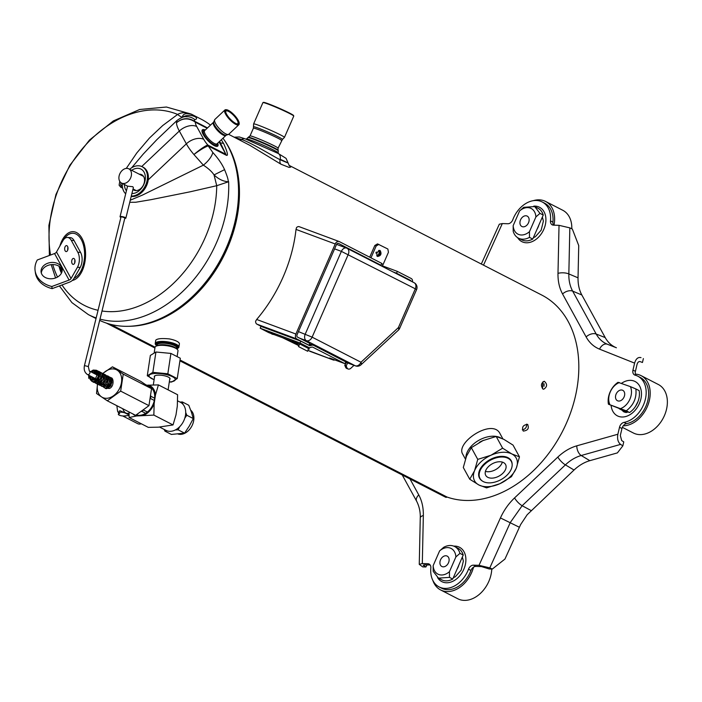 <?xml version="1.0" encoding="UTF-8"?>
<svg xmlns="http://www.w3.org/2000/svg" width="702" height="702" viewBox="0 0 702 702"><rect width="100%" height="100%" fill="white"/><g stroke="black" fill="none" stroke-linecap="round" stroke-linejoin="round"><path stroke-width="1.05" d="M379.01 250.386A2.992 2.062 -69.6 0 1 379.756 254.115A2.992 2.062 -69.6 0 1 376.93 255.993L377.509 256.493C380.975 255.835 381.853 253.834 380.124 250.509L378.957 250.395M237.574 207.213A110.425 79.826 117.2 0 1 236.671 213.715A110.425 79.826 117.2 0 1 191.005 297.946M253.615 123.912L262.917 102.615A16.83 1 23.6 0 1 262.969 102.571A16.83 1 23.6 0 1 267.988 104.045A16.83 1 23.6 0 1 289.786 113.601A16.83 1 23.6 0 1 293.752 116.023A16.83 1 23.6 0 1 293.761 116.093L284.45 137.39A16.83 1 -156.4 0 0 275.474 132.459A16.83 1 -156.4 0 0 258.687 125.342A16.83 1 -156.4 0 0 253.615 123.912L253.413 128.185L250.026 135.934L247.955 137.557A16.585 0.983 23.6 0 1 263.496 143.331A16.585 0.983 23.6 0 1 278.29 150.807L278.045 153.387M262.969 102.571L263.487 102.369A16.427 0.974 23.6 0 1 268.401 103.808A16.427 0.974 23.6 0 1 289.672 113.136A16.427 0.974 23.6 0 1 293.55 115.497L293.752 116.023M339.285 241.576L381.809 263.408L381.01 265.233L338.434 243.383A1.922 1.325 110.4 0 0 338.338 243.34A1.922 1.325 110.4 0 0 336.495 244.533L297.086 334.722A1.922 1.325 110.4 0 0 297.499 337.092L309.81 343.41L309.012 345.235L296.744 338.934A3.993 2.747 110.4 0 1 295.893 334.029L335.231 243.971A3.993 2.747 110.4 0 1 339.075 241.488A3.993 2.747 110.4 0 1 339.285 241.576M382.239 265.777L397.341 271.384L411.24 278.518A3.993 2.747 110.4 0 1 412.53 281.914M298.192 345.34L282.757 337.82M307.95 350.351L333.073 359.898L329.615 357.994L344.998 363.706L312.838 347.2A2.659 1.834 110.4 0 0 312.706 347.139A2.659 1.834 110.4 0 0 311.881 347.104L310.196 347.525A4.66 3.203 110.4 0 1 308.757 347.472A4.66 3.203 110.4 0 1 308.52 347.367L296.446 342.883M308.485 348.499L309.485 349.008L308.45 348.631M293.287 341.725L293.84 342.006M295.068 342.637L297.692 343.989M300.763 344.498L308.494 348.473L307.678 351.281L298.683 346.665L297.429 343.26M299.473 226.807A3.993 2.747 -69.6 0 0 299.271 226.711A3.993 2.747 -69.6 0 0 296.551 227.545L296.016 229.414A126.386 91.374 117.2 0 1 256.669 319.471L255.616 321.244A3.993 2.747 -69.6 0 0 256.941 324.166L262.022 326.772M344.998 363.706L345.796 361.881L313.636 345.375A4.66 3.203 110.4 0 0 313.399 345.27A4.66 3.203 110.4 0 0 311.96 345.208L310.275 345.63A2.659 1.834 110.4 0 1 309.45 345.595A2.659 1.834 110.4 0 1 309.319 345.542L300.781 341.154L260.977 326.386L260.179 328.211L268.708 332.59A4.66 3.203 110.4 0 0 268.954 332.695A4.66 3.203 110.4 0 0 269.199 332.774M307.967 344.849L309.012 345.235M300.781 341.154L299.982 342.98L308.52 347.367M411.074 281.169A1.922 1.325 110.4 0 0 410.494 280.37L396.542 273.21L397.341 271.384M299.982 342.98L260.179 328.211M292.594 340.672L297.455 342.795A4.66 4.66 0 0 1 292.594 340.672M269.972 332.283L274.833 334.406A4.66 4.66 0 0 1 269.972 332.283M333.073 359.898A3.993 2.747 110.4 0 0 333.283 359.994A3.993 2.747 110.4 0 0 334.845 359.933M348.192 369.015L346.841 368.506A3.993 2.747 -69.6 0 1 345.577 367.199L344.752 365.189L346.104 365.698L346.928 367.699A3.993 2.747 110.4 0 0 348.192 369.015A3.993 2.747 110.4 0 0 350.816 368.269L354.027 365.33M345.858 362.232A2.659 1.834 -69.6 0 1 344.752 365.189M347.227 362.811A2.659 1.834 -69.6 0 1 346.104 365.698M377.474 263.917L381.01 265.233M381.669 263.715L383.116 264.461L388.434 252.29L387.864 249.017L377.509 243.892L374.815 245.489L376.167 245.99L370.989 257.853M374.815 245.489L369.7 257.195M383.116 264.461A3.326 2.404 117.2 0 1 381.818 266.155M378.869 244.393L376.167 245.99M376.772 255.703A2.992 2.062 110.4 0 0 378.852 253.773A2.992 2.062 110.4 0 0 378.703 250.5M396.542 273.21L393.006 271.893M502.36 462.1A11.311 7.02 -28.7 0 1 499.087 467.111A11.311 7.02 -28.7 0 1 485.424 471.384M488.697 466.374A11.311 7.02 151.3 0 0 485.74 475.377A11.311 7.02 151.3 0 0 502.606 473.508A11.311 7.02 151.3 0 0 505.563 464.505A11.311 7.02 151.3 0 0 488.697 466.374M484.696 464.32A17.831 11.065 151.3 0 0 480.019 478.518A17.831 11.065 151.3 0 0 506.607 475.57A17.831 11.065 151.3 0 0 511.284 461.372A17.831 11.065 151.3 0 0 484.696 464.32M465.435 459.117L462.785 454.291C454.949 442.786 492.699 417.593 500.114 433.818L502.878 438.864M465.9 457.739A21.288 13.215 -28.7 0 1 472.534 444.936A21.288 13.215 -28.7 0 1 500.605 437.855M483.766 440.251A17.962 11.144 151.3 0 0 479.247 442.453M179.923 360.846L445.621 497.227A1.992 1.439 -62.8 0 0 447.025 497.042L180.045 359.994M155.063 347.174L110.609 324.35M129.229 326.29A111.75 80.791 -62.8 0 0 223.175 257.143A111.75 80.791 -62.8 0 0 224.596 140.505M522.314 429.861C525.394 429.176 526.825 427.264 526.605 424.14M542.479 388.671L543.015 381.66M280.089 159.222C290.435 163.943 290.435 164.101 280.098 159.696C274.456 157.046 251.799 142.954 241.637 139.479L235.337 137.767M228.668 134.345L250.052 145.446L280.967 164.215L289.075 167.401L290.654 167.146L289.127 165.496M527.544 424.368C529.334 428.264 527.922 430.502 523.297 431.089C521.595 427.255 523.008 425.017 527.544 424.368L527.816 424.534M542.979 389.031C540.593 385.626 541.023 383.038 544.287 381.265C547.525 384.169 547.323 386.82 543.681 389.224L542.979 389.031M482.292 481.002A18.094 11.232 -28.7 0 1 479.536 478.185A18.094 11.232 -28.7 0 1 484.275 463.776A18.094 11.232 -28.7 0 1 511.267 460.784A18.094 11.232 -28.7 0 1 512.153 464.619M478.957 485.012A23.736 14.733 -28.7 0 1 474.543 470.761A23.736 14.733 -28.7 0 1 490.988 455.238A23.736 14.733 -28.7 0 1 511.846 453.957A23.736 14.733 -28.7 0 1 516.26 468.208A23.736 14.733 -28.7 0 1 499.815 483.731A23.736 14.733 -28.7 0 1 478.957 485.012L469.735 479.229L463.302 467.506L466.514 456.124L471.323 447.665L482.958 440.602L496.191 436.46L503.817 439.329L513.039 445.103L519.462 456.827L516.26 468.208L511.442 476.676L499.815 483.731L486.583 487.872L478.957 485.012M469.735 479.229L474.543 470.761L477.755 459.38L490.988 455.238L502.623 448.183L496.191 436.46M477.755 459.38L471.323 447.665M502.623 448.183L511.846 453.957L519.462 456.827M49.377 255.475L48.894 225.395L55.932 194.524L69.84 165.295L89.487 140.067L113.338 120.919L139.645 109.503L166.435 107.029L191.313 114.119A112.689 81.467 117.2 0 1 191.62 114.286C186.118 112.136 181.458 112.188 177.632 114.444A26.606 6.423 -123.1 0 0 182.388 117.216L182.397 117.313M195.805 117.19L191.62 114.286C185.811 112.899 182.739 113.873 182.388 117.216A13.303 12.952 140.7 0 1 195.805 117.19C197.104 118.533 196.753 119.322 194.744 119.542L194.428 121.165C188.162 117.392 182.187 117.927 176.492 122.771C182.213 118.085 188.206 117.682 194.48 121.569A7.985 2.203 -53.8 0 0 194.428 121.165L207.511 127.922M194.48 121.569L195.314 122.183A7.985 5.774 -62.8 0 0 194.761 121.376M119.77 181.362L119.112 185.196L120.841 187.302A26.606 18.278 108.8 0 0 121.665 185.468A17.506 12.654 117.2 0 1 122.315 185.723M205.282 130.019A11.179 3.396 46.6 0 0 202.378 129.844A11.179 3.396 46.6 0 0 203.176 134.442A11.179 3.396 46.6 0 0 211.012 143.471A11.179 3.396 46.6 0 0 217.717 146.095A11.179 3.396 46.6 0 0 217.708 143.173M202.018 130.59A11.179 3.396 -133.4 0 1 202.439 130.59L204.449 130.748A9.512 2.887 -133.4 0 0 204.221 134.942A9.512 2.887 -133.4 0 0 211.899 143.392A9.512 2.887 -133.4 0 0 216.936 143.971L216.979 145.99A11.179 3.396 -133.4 0 1 216.953 146.411M131.651 167.787L143.199 154.115L156.923 139.593L177.009 120.463L176.492 122.771A26.606 8.082 -133.4 0 0 179.326 131.028L141.743 166.514M121.069 182.766L120.569 185.179L121.648 185.477L122.288 184.88M194.744 119.542A13.303 12.689 -84.9 0 0 187.978 116.734L187.978 116.734A13.303 12.689 -84.9 0 0 187.934 116.734M50.553 255.037A106.309 76.86 -62.8 0 1 85.53 145.112A106.309 76.86 -62.8 0 1 177.632 114.444L162.759 125.509L149.482 138.031L136.82 152.913L126.272 168.41M59.854 246.086A24.482 13.628 93.3 0 1 81.994 238.364A24.482 13.628 93.3 0 1 84.503 263.996A24.482 13.628 93.3 0 1 72.332 280.44M61.443 273.139A24.482 13.628 93.3 0 1 59.1 266.304M129.756 202.299L135.723 202.255L150.974 199.675L190.268 191.778L216.725 185.705L214.04 174.912L224.579 169.647C222.113 164.119 218.182 158.389 212.785 152.439L208.266 145.998A7.985 5.774 117.2 0 0 207.862 145.06L207.388 145.095A7.985 7.266 70.8 0 1 208.02 145.955C204.536 147.244 199.833 150.096 193.919 154.528A26.606 8.082 -133.4 0 1 186.355 143.84A13.303 8.257 -28.7 0 1 203.747 139.329L196.727 126.527A13.303 4.036 -133.4 0 1 195.314 122.183L207.151 128.264M101.992 311.004A106.309 76.86 -62.8 0 0 216.725 185.705L228.633 181.748C223.534 181.572 218.664 179.3 214.04 174.912C211.969 171.709 208.415 168.462 203.369 165.154A13.303 5.072 -44.4 0 0 212.785 152.439M100 319.103A112.689 81.467 117.2 0 0 228.633 181.748C227.545 179.475 229.133 180.8 224.579 169.647M130.282 200.184L142.401 195.112L203.369 165.154L193.919 154.528C199.587 149.763 204.071 146.621 207.388 145.095M219.656 141.339L225.868 154.3L219.059 141.901M221.314 139.768L223.684 143.62C227.571 152.343 228.431 156.221 226.272 155.239A7.985 5.774 -62.8 0 0 225.868 154.3L207.862 145.06A13.303 4.036 -133.4 0 1 203.747 139.329M222.99 138.189A112.689 81.467 117.2 0 1 227.729 145.7A112.689 81.467 117.2 0 1 209.336 277.351A112.689 81.467 117.2 0 1 99.684 320.384M191.313 114.119L201.123 119.156A112.689 81.467 117.2 0 1 210.468 125.123M80.195 267.436L77.439 267.278A10.644 5.923 -86.7 0 0 77.808 252.246L71.288 240.365A10.644 5.923 -86.7 0 0 67.506 237.452L70.27 237.609A10.644 5.923 93.3 0 1 74.043 240.523L80.563 252.404A10.644 5.923 93.3 0 1 80.195 267.436L73.815 278.65A5.985 3.712 151.3 0 1 69.393 282.195L52.132 288.636L51.834 286.504A26.606 20.314 172 0 1 35.1 270.656A26.606 20.314 172 0 1 37.285 259.986L54.545 253.545L69.094 280.072L51.834 286.504M77.439 267.278L71.06 278.492A2.659 1.65 -28.7 0 1 69.094 280.072M67.506 237.452A10.644 5.923 -86.7 0 0 62.89 240.76L56.511 251.974A2.659 1.65 -28.7 0 1 54.545 253.545M35.1 270.656L35.398 272.78A26.606 20.314 -8 0 0 52.132 288.636M47.622 263.285A10.644 8.126 -8 0 0 41.102 272.086A10.644 8.126 -8 0 0 55.651 277.922A10.644 8.126 -8 0 0 62.18 269.12A10.644 8.126 -8 0 0 47.622 263.285M62.232 270.2A10.644 8.126 -8 0 0 47.92 265.417A10.644 8.126 -8 0 0 41.339 273.139M226.597 114.259A9.029 2.738 46.6 0 0 235.547 123.315A9.029 2.738 46.6 0 0 237.381 123.929A9.029 2.738 46.6 0 0 234.135 115.225A9.029 2.738 46.6 0 0 225.632 111.486A9.029 2.738 46.6 0 0 226.597 114.259M237.109 123.894A8.626 2.615 46.6 0 0 237.785 123.64A8.626 2.615 46.6 0 0 237.171 120.095A8.626 2.615 46.6 0 0 231.125 113.119A8.626 2.615 46.6 0 0 225.939 111.091A8.626 2.615 46.6 0 0 225.649 111.758M226.141 114.031A9.758 2.966 46.6 0 0 235.819 123.815A9.758 2.966 46.6 0 0 239.18 123.183A9.758 2.966 46.6 0 0 234.292 115.075A9.758 2.966 46.6 0 0 226.474 109.731A9.758 2.966 46.6 0 0 226.141 114.031M226.237 109.723A10.161 3.08 46.6 0 0 225.965 109.696A10.161 3.08 46.6 0 0 224.894 109.986A10.161 3.08 46.6 0 0 225.623 114.163A10.161 3.08 46.6 0 0 235.697 124.351A10.161 3.08 46.6 0 0 238.838 124.754A10.161 3.08 46.6 0 0 239.189 123.692A10.161 3.08 46.6 0 0 239.171 123.429M624.666 411.547A12.803 9.258 -62.8 0 0 625.57 412.495M620.594 444.392L581.212 455.51C575.596 457.116 570.331 460.231 565.408 464.864L522.139 505.721L510.363 522.411L489.812 567.865L492.321 569.059L504.949 559.055L520.638 524.552L527.176 514.733L574.034 470.024C578.966 465.408 584.239 462.293 589.838 460.67L617.409 452.887L622.841 445.831L620.594 444.392C617.971 442.242 617.067 438.855 617.874 434.231L619.515 427.255A5.318 3.843 117.2 0 1 624.008 422.393A25.281 18.278 117.2 0 0 644.866 401.132A25.281 18.278 117.2 0 0 637.785 376.184L640.233 377.448A25.281 18.278 117.2 0 1 647.314 402.395A25.281 18.278 117.2 0 1 626.465 423.648L624.008 422.393M617.874 434.231L576.807 445.823C570.085 447.762 563.767 451.5 557.844 457.055L514.575 497.902C508.678 503.509 503.966 510.187 500.438 517.936L479.01 565.329L489.812 567.865M430.168 564.987L424.754 564.82L423.236 565.224L425.868 566.988L422.727 566.883L419.261 564.364L422.306 563.557L427.86 563.732A5.318 3.843 117.2 0 1 429.106 564.048A5.318 3.843 117.2 0 1 430.844 568.032A25.281 18.278 117.2 0 0 439.119 586.933L441.567 588.188A25.281 18.278 117.2 0 0 470.963 570.463A5.318 3.843 117.2 0 1 473.543 567.146A5.318 3.843 117.2 0 1 475.903 566.417L481.467 566.584L489.189 568.962L492.321 569.059M569.831 227.869L568.839 273.938L578.036 277.817L578.729 245.568L572.341 229.063L569.831 227.869L559.029 225.333L553.466 225.158A5.318 3.843 117.2 0 1 552.228 224.851A5.318 3.843 117.2 0 1 550.482 220.867A25.281 18.278 117.2 0 0 542.216 201.965L544.673 203.22A25.281 18.278 117.2 0 1 552.939 222.122L550.482 220.867M622.841 445.831L623.762 441.9L621.682 440.566L620.322 435.486L621.963 428.518A5.318 3.843 117.2 0 1 623.244 425.816A5.318 3.843 117.2 0 1 626.465 423.648M636.1 375.465A5.318 3.843 117.2 0 1 635.415 374.096A5.318 3.843 117.2 0 1 635.415 371.349L632.967 370.086A5.318 3.843 117.2 0 0 634.564 374.947A5.318 3.843 117.2 0 0 635.126 375.166A25.281 18.278 117.2 0 1 637.785 376.184M559.029 225.333L557.993 273.368A7.985 3.08 -178.8 0 1 568.839 273.938C568.699 280.475 569.971 286.197 572.648 291.111L596.2 334.047C598.885 338.899 602.614 342.304 607.405 344.243L616.409 347.771C611.644 345.832 607.914 342.427 605.203 337.574L581.844 294.989C579.194 290.084 577.93 284.354 578.036 277.817M643.374 358.573L642.453 362.495L640.259 361.644C638.785 361.284 637.714 362.197 637.056 364.382L635.415 371.349M641.014 357.643C638.048 356.923 635.915 358.748 634.608 363.118L632.967 370.086M605.203 337.574L596.2 334.047A7.985 4.958 151.3 0 0 586.117 336.916C589.364 342.752 593.839 346.832 599.561 349.148L634.608 363.118M557.993 273.368C557.853 281.221 559.38 288.092 562.565 293.98L586.117 336.916M553.615 225.167A5.318 3.843 117.2 0 1 552.939 222.122M481.309 264.031L499.315 224.201L502.316 223.569L507.879 223.736A5.318 3.843 117.2 0 0 512.82 219.691A25.281 18.278 117.2 0 1 542.216 201.965M425.868 566.988L427.07 564.891M422.306 563.557L423.341 515.531C423.473 507.669 421.955 500.807 418.761 494.919L410.003 478.948M470.963 570.463L468.506 569.199A25.281 18.278 117.2 0 1 439.119 586.933M468.506 569.199A5.318 3.843 117.2 0 1 473.455 565.154L479.01 565.329M288.978 165.303L541.698 295.024A111.75 80.791 117.2 0 1 564.987 426.351A111.75 80.791 117.2 0 1 447.025 497.042M336.565 244.375L346.507 248.069A5.318 5.318 0 0 1 347.086 248.324A5.318 3.843 -62.8 0 1 348.271 254.405L312.118 337.153L360.995 362.241L398.385 327.606L415.33 288.82L341.383 251.377L305.23 334.134A5.318 3.659 110.4 0 0 306.379 340.681L355.247 365.768A5.318 3.659 110.4 0 0 355.519 365.891A5.318 5.318 0 0 0 360.995 364.803L398.385 330.168A5.318 5.318 0 0 0 399.649 328.387L416.584 289.61A5.318 5.318 0 0 0 414.145 282.739L347.086 248.324A5.318 3.843 -62.8 0 0 346.779 248.192A5.318 3.659 110.4 0 0 346.507 248.069A5.318 3.659 110.4 0 0 341.383 251.377L334.6 248.859M299.587 338.162L306.379 340.681A5.318 3.843 117.2 0 0 312.118 337.153L298.447 331.616M360.995 364.803A5.318 2.281 47.2 0 0 360.995 362.241A5.318 3.843 117.2 0 1 355.247 365.768L345.674 362.144M416.584 289.61L415.33 288.82A5.318 3.843 -62.8 0 0 414.145 282.739M346.762 362.618A5.318 3.659 -69.6 0 1 346.472 362.53A5.318 3.659 -69.6 0 1 346.2 362.407M299.456 344.015L298.683 346.665M433.16 565.645A14.435 10.433 -62.8 0 0 449.447 571.691L449.473 577.369L438.46 578.141L433.187 571.323L433.16 565.645L439.601 550.903L443.673 547.323A17.761 12.838 117.2 0 1 454.677 546.542A17.761 12.838 117.2 0 1 459.95 553.369L455.888 556.94L449.447 571.691M455.888 556.94A14.435 10.433 -62.8 0 0 439.601 550.903M446.858 555.958A5.844 4.221 -62.8 0 0 440.654 559.591A5.844 4.221 -62.8 0 0 441.856 566.496A5.844 4.221 -62.8 0 0 442.19 566.637A5.844 4.221 -62.8 0 0 448.394 562.995A5.844 4.221 -62.8 0 0 447.192 556.098A5.844 4.221 -62.8 0 0 446.858 555.958M454.677 546.542L457.95 548.227A17.761 12.838 117.2 0 1 463.223 555.045L452.737 579.045A17.761 12.838 117.2 0 1 441.733 579.826L438.46 578.15M459.95 553.369L463.223 555.045M449.473 577.369L452.737 579.045M458.862 565.04A12.171 8.801 117.2 0 1 457.107 569.059M473.543 567.146A27.273 19.717 117.2 0 1 440.654 589.97A27.273 19.717 117.2 0 1 432.844 580.405M491.769 569.041A27.273 19.717 117.2 0 1 459.38 599.464A27.273 19.717 117.2 0 1 457.827 598.78L440.654 589.97M535.907 216.944A14.435 10.433 -62.8 0 0 519.62 210.907L523.683 207.327L534.696 206.555L539.97 213.373L535.907 216.944L529.457 231.695L529.483 237.373A17.761 12.838 117.2 0 1 518.471 238.153A17.761 12.838 117.2 0 1 513.197 231.327L513.171 225.658L519.62 210.907M513.171 225.658A14.435 10.433 -62.8 0 0 529.457 231.695M522.209 226.641A5.844 4.221 -62.8 0 0 528.404 223.008A5.844 4.221 -62.8 0 0 527.202 216.102A5.844 4.221 -62.8 0 0 526.877 215.962A5.844 4.221 -62.8 0 0 520.673 219.594A5.844 4.221 -62.8 0 0 521.876 226.5A5.844 4.221 -62.8 0 0 522.209 226.641M529.483 237.373L532.757 239.049L543.243 215.049L539.97 213.373M534.696 206.546L537.969 208.231A17.761 12.838 117.2 0 1 543.243 215.049M532.757 239.049A17.761 12.838 117.2 0 1 521.744 239.83L518.471 238.153M538.873 225.044A12.171 8.801 117.2 0 1 537.118 229.063M533.257 200.675A27.273 19.717 117.2 0 1 545.577 201.448A27.273 19.717 117.2 0 1 554.01 225.175M545.577 201.448L562.75 210.258A27.273 19.717 117.2 0 1 571.797 228.799M620.805 408.511A14.435 10.433 -62.8 0 0 630.37 386.609L635.854 388.934C636.846 397.788 633.66 405.089 626.289 410.837L608.441 404.22A17.761 12.838 117.2 0 1 618.014 382.309L630.37 386.609M619.41 382.537A14.435 10.433 -62.8 0 0 609.836 404.44M616.137 394.05A5.844 4.221 -62.8 0 0 617.435 400.719A5.844 4.221 -62.8 0 0 624.078 396.999A5.844 4.221 -62.8 0 0 622.771 390.33A5.844 4.221 -62.8 0 0 616.137 394.05M608.441 404.22L629.554 412.522L626.289 410.837M635.854 388.934L639.127 390.61A17.761 12.838 117.2 0 1 629.554 412.522M622.13 409.757A12.171 8.801 117.2 0 1 619.866 409.082A12.171 8.801 117.2 0 1 619.146 408.652M635.415 374.096A27.273 19.717 117.2 0 1 641.145 375.667A27.273 19.717 117.2 0 1 648.183 404.431A27.273 19.717 117.2 0 1 623.244 425.816M641.145 375.667L658.318 384.485A27.273 19.717 117.2 0 1 664.408 415.628A27.273 19.717 117.2 0 1 633.406 433.011L622.358 427.334M176.886 348.841A11.311 3.291 -171.4 0 0 177.483 348.525L178.194 348.052A11.978 3.484 -171.4 0 0 178.492 347.823A11.978 3.484 -171.4 0 0 178.913 347.086A11.978 3.484 -171.4 0 0 170.261 342.339A11.978 3.484 -171.4 0 0 155.239 343.506L155.712 340.365A11.978 3.484 8.6 0 1 155.747 340.207C157.151 338.627 161.644 338.188 169.226 338.89A11.978 3.484 8.6 0 1 170.735 339.198A11.978 3.484 8.6 0 1 179.387 343.945A11.978 3.484 8.6 0 1 179.352 344.094M177.185 356.142L177.992 350.807A11.618 3.387 -171.4 0 0 177.597 349.71A11.618 3.387 -171.4 0 0 169.594 346.209A11.618 3.387 -171.4 0 0 155.721 346.402A11.618 3.387 -171.4 0 0 155.019 347.341L154.221 352.65M177.597 349.71L177.062 349.043A10.951 3.185 -171.4 0 0 167.076 345.287A10.951 3.185 -171.4 0 0 156.432 345.928L155.721 346.402M177.483 348.525A11.311 3.291 -171.4 0 0 177.764 348.306A11.311 3.291 -171.4 0 0 169.989 343.138A11.311 3.291 -171.4 0 0 159.091 342.479A11.311 3.291 -171.4 0 0 156.177 345.305A11.311 3.291 -171.4 0 0 156.66 345.788M155.239 343.506A11.978 3.484 -171.4 0 0 155.642 344.647L156.177 345.305M129.633 169.261A15.962 11.539 117.2 0 1 141.26 166.321A15.962 11.539 117.2 0 1 142.173 166.725L143.094 167.19A15.962 11.539 117.2 0 1 146.876 184.898A15.962 11.539 117.2 0 1 131.195 196.446M142.173 166.725A15.962 11.539 117.2 0 1 146.2 183.801A15.962 11.539 117.2 0 1 131.292 196.069M125.684 193.787A15.962 11.539 117.2 0 1 122.341 183.459M139.25 174.193A8.643 6.248 117.2 0 1 141.199 174.482A8.643 6.248 117.2 0 1 141.69 174.701A8.643 6.248 117.2 0 1 143.471 184.916A8.643 6.248 117.2 0 1 134.293 190.303A8.643 6.248 117.2 0 1 133.792 190.084A8.643 6.248 117.2 0 1 132.906 189.487M126.43 190.777A13.303 9.617 117.2 0 1 124.394 184.512M131.686 170.305A13.303 9.617 117.2 0 1 145.375 177.509A13.303 9.617 117.2 0 1 131.915 193.541M89.558 377.79L88.768 378.36L89.672 377.913L89.637 375.667M88.663 375.166L88.768 378.36M123.333 183.52A7.985 5.774 117.2 0 1 121.551 183.055A7.985 5.774 117.2 0 1 119.551 174.473A7.985 5.774 117.2 0 1 127.053 168.383A7.985 5.774 117.2 0 1 128.835 168.849A7.985 5.774 117.2 0 1 130.835 177.43A7.985 5.774 117.2 0 1 123.333 183.52M124.78 218.366A2.992 0.649 -166.2 0 0 125.86 218.138L133.38 187.566L132.792 186.706L127.597 186.162L121.551 183.055M125.86 218.138A2.992 0.649 -166.2 0 0 125.21 217.532A2.992 0.649 -166.2 0 0 122.051 216.585A2.992 0.649 -166.2 0 0 120.051 216.707A2.992 0.649 -166.2 0 0 120.902 217.418M121.727 216.795L121.016 216.953L84.451 365.593L88.329 366.549L124.895 217.901L121.727 216.795M109.538 385.416A1.992 1.439 117.2 0 1 109.1 385.495M129.071 415.487L124.21 415.961A3.659 1.062 8.6 0 1 120.314 415.54A3.659 1.062 8.6 0 1 118.34 414.259A3.659 1.062 8.6 0 1 119.709 413.653A3.659 1.062 8.6 0 1 118.928 412.829A3.659 1.062 8.6 0 1 121.437 412.197A3.659 1.062 8.6 0 1 125.386 413.101L119.998 410.731L119.2 411.135L118.928 412.829M127.51 413.425L125.404 413.109L129.071 414.996M118.963 412.618L118.34 414.259M141.278 423.771A7.318 5.291 117.2 0 1 137.689 423.648L122.718 415.961M153.861 415.093L136.53 415.97L129.089 417.514L148.262 427.351L158.371 427.185L173.034 424.938L153.861 415.093L154.15 403.72A16.629 12.022 117.2 0 1 143.761 415.268M146.779 385.222L158.424 384.898L177.597 394.735L177.308 406.116L175.983 414.926L173.034 424.938M182.932 404.229L182.336 401.956L188.785 405.265L191.409 412.1L193.278 418.559L189.303 426.044L184.573 433.143L171.367 434.433L164.926 431.125L166.988 430.791M190.733 410.196A13.636 9.854 117.2 0 1 193.726 420.393A13.636 9.854 117.2 0 1 178.018 434.012M175.316 429.966L178.124 429.835L184.573 433.143M178.124 429.835L179.651 426.755M184.81 418.111L186.829 415.251L193.278 418.559M164.233 429.448L164.926 431.125M182.336 401.956L179.984 402.062M186.829 415.251L185.705 412.478M159.582 427.062L166.049 430.387A15.777 11.407 -62.8 0 0 183.406 421.551A15.777 11.407 -62.8 0 0 180.467 402.307L177.58 400.833M158.424 384.898L155.475 394.91L154.15 403.72M136.53 415.97A16.629 12.022 117.2 0 1 132.827 413.899M129.089 417.514L129.098 411.986M148.324 385.065A16.629 12.022 117.2 0 1 155.475 394.91M149.421 386.583A15.602 11.276 117.2 0 1 149.552 386.644A15.602 11.276 117.2 0 1 149.675 386.705L151.097 387.671A15.602 11.276 117.2 0 1 154.659 398.227L154.326 400.465A15.602 11.276 117.2 0 1 147.411 412.039L145.656 413.311A15.602 11.276 117.2 0 1 136.39 414.856M154.326 400.465L150.482 398.49A15.602 11.276 117.2 0 1 150.412 398.824M143.796 409.871A15.602 11.276 117.2 0 1 143.568 410.065L147.411 412.039M151.097 387.671L147.253 385.696A15.602 11.276 117.2 0 1 147.271 385.714M150.842 395.937A15.602 11.276 117.2 0 1 150.816 396.253L154.659 398.227M149.552 386.644L145.805 384.722A15.602 11.276 117.2 0 1 145.832 384.74L149.675 386.705M145.656 413.311L141.813 411.337A15.602 11.276 117.2 0 1 141.585 411.477M107.309 400.798L135.609 415.33L148.964 405.659L120.665 391.128L107.309 400.798L96.525 393.489L97.534 384.047M141.813 411.337L143.568 410.065M148.964 405.659L151.527 388.671L123.227 374.14L112.443 366.821L102.641 373.525M112.443 366.821L140.751 381.353L151.527 388.671M150.482 398.49L150.816 396.253M147.253 385.696L145.832 384.74M120.665 391.128L123.227 374.14M102.887 373.692A15.497 11.206 117.2 0 1 121.086 375.535A15.497 11.206 117.2 0 1 110.302 397.516A15.497 11.206 117.2 0 1 97.446 384.775A15.497 11.206 117.2 0 1 97.569 384.064M169.287 382.055L171.657 382.011L177.237 378.597L167.831 373.771L152.852 372.358L147.28 375.772L154.107 379.712M169.305 381.958A13.241 3.852 -171.4 0 0 170.314 381.888A13.241 3.852 -171.4 0 0 172.446 376.702A13.241 3.852 -171.4 0 0 154.045 373.534A13.241 3.852 -171.4 0 0 154.115 379.668M147.28 375.772L150.351 355.423L155.932 352.009L170.911 353.422L180.309 358.248L177.237 378.597M167.831 373.771L170.911 353.422M152.852 372.358L155.932 352.009M154.484 377.185A7.985 2.325 8.6 0 1 154.282 376.518A7.985 2.325 8.6 0 1 157.274 375.193A7.985 2.325 8.6 0 1 165.769 376.114A7.985 2.325 8.6 0 1 170.068 378.896A7.985 2.325 8.6 0 1 169.682 379.475M247.955 137.557L246.437 139.005A17.366 1.035 23.6 0 1 251.676 140.479A17.366 1.035 23.6 0 1 268.989 147.824A17.366 1.035 23.6 0 1 278.255 152.904M253.483 126.816A15.813 0.939 -156.4 0 1 258.336 128.133A15.813 0.939 -156.4 0 1 274.421 134.977A15.813 0.939 -156.4 0 1 282.415 139.452L278.071 148.183L278.027 150.149A16.076 0.956 -156.4 0 0 269.05 145.323A16.076 0.956 -156.4 0 0 253.413 138.706A16.076 0.956 -156.4 0 0 248.613 137.302M278.071 148.183A15.304 0.913 -156.4 0 0 269.91 143.699A15.304 0.913 -156.4 0 0 254.642 137.223A15.304 0.913 -156.4 0 0 250.026 135.934M281.458 140.435A15.304 0.913 -156.4 0 0 273.341 135.977A15.304 0.913 -156.4 0 0 258.108 129.51A15.304 0.913 -156.4 0 0 253.413 128.185M256.941 324.166L296.744 338.934M293.594 341.821L273.833 334.485M270.981 333.432L268.708 332.59M310.275 345.63L309.038 345.173M311.96 345.208L309.433 344.27M296.016 229.414L335.231 243.971M256.669 319.471L295.893 334.029M410.494 280.37L406.958 279.054M346.928 367.699L345.577 367.199M376.29 252.009L375.903 253.08A6.318 4.352 -69.6 0 1 376.29 252.009M239.917 140.119A5.318 3.659 110.4 0 0 241.637 139.479A6.651 4.581 -69.6 0 1 245.226 138.864L239.338 136.969L234.214 137.197M280.967 164.215A5.318 3.843 117.2 0 1 280.098 159.696A6.651 4.809 -62.8 0 0 278.15 153.431L245.226 138.864M61.96 271.858A22.885 12.741 93.3 0 1 60.232 267.172M120.841 187.302A15.488 11.197 117.2 0 1 122.639 188.18M63.645 239.619A22.885 12.741 93.3 0 1 83.424 245.059A22.885 12.741 93.3 0 1 74.026 278.29M61.995 284.959A106.309 76.86 -62.8 0 0 98.061 310.284M52.755 264.549A106.309 76.86 -62.8 0 0 57.529 277.044M223.684 143.62A7.985 4.958 151.3 0 0 220.612 143.05M226.272 155.239L208.266 145.998M148.236 179.826L186.355 143.84L179.326 131.028A13.303 8.257 -28.7 0 1 196.727 126.527M96.174 317.936A112.689 81.467 117.2 0 1 88.391 314.619L71.929 302.632L59.416 285.916M80.563 252.404L77.808 252.246M71.288 240.365L74.043 240.523M56.511 251.974L71.06 278.492M67.48 246.262A2.992 1.667 93.3 0 1 67.576 246.42A2.992 1.667 93.3 0 1 67.84 247.078A2.992 1.667 93.3 0 1 67.655 250.272A2.992 1.667 93.3 0 1 65.268 251.026A2.992 1.667 93.3 0 1 65.084 246.779A2.992 1.667 93.3 0 1 67.48 246.262M74.596 259.231A2.992 1.667 93.3 0 1 74.86 259.88A2.992 1.667 93.3 0 1 74.675 263.075A2.992 1.667 93.3 0 1 72.192 263.68A2.992 1.667 93.3 0 1 72.13 263.566A2.992 1.667 93.3 0 1 72.236 259.336A2.992 1.667 93.3 0 1 74.596 259.231M215.593 123.631A10.161 3.08 46.6 0 0 222.709 131.844A10.161 3.08 46.6 0 0 228.808 134.222L226.097 135.293A9.416 2.861 46.6 0 1 214.628 125.202L214.628 125.202A9.416 2.861 46.6 0 1 213.636 122.095L214.865 119.454A10.161 3.08 46.6 0 0 215.593 123.631L215.593 123.631M213.636 122.051L213.505 122.262A9.047 2.747 46.6 0 0 214.154 125.991A9.047 2.747 46.6 0 0 220.489 133.301A9.047 2.747 46.6 0 0 225.921 135.425L217.067 143.787A9.047 2.747 -133.4 0 1 211.635 141.664A9.047 2.747 -133.4 0 1 205.291 134.354A9.047 2.747 -133.4 0 1 204.642 130.625L204.554 130.756M453.764 546.138A19.323 13.97 117.2 0 1 465.619 563.179A19.323 13.97 117.2 0 1 447.929 582.721A19.323 13.97 117.2 0 1 446.34 582.774A19.323 13.97 117.2 0 1 437.592 577.632M628.544 412.144L624.394 412.127A12.803 9.258 117.2 0 1 622.13 410.249M621.507 383.318A19.323 13.97 117.2 0 1 641.233 397.174A19.323 13.97 117.2 0 1 640.856 399.131A19.323 13.97 117.2 0 1 624.999 416.716A19.323 13.97 117.2 0 1 611.117 405.589M500.438 517.936L519.34 527.237M589.838 460.67L581.212 455.51A7.985 4.572 -105.8 0 1 576.807 445.823M557.844 457.055A7.985 2.422 -133.4 0 0 565.408 464.864L574.034 470.024M531.116 510.547L522.139 505.721A7.985 2.422 -133.4 0 1 514.575 497.902M420.261 517.883A7.985 3.08 1.2 0 1 420.261 517.874L420.261 517.874A7.985 3.08 1.2 0 1 423.341 515.531M621.963 428.518L619.515 427.255M599.561 349.148A7.985 5.502 111.7 0 1 607.405 344.243L616.409 347.771M562.565 293.98A7.985 4.958 151.3 0 1 572.648 291.111L581.844 294.989M483.511 265.163L502.316 223.569M423.92 565.891L423.947 564.847M419.261 564.364L420.261 517.874C420.393 515.18 420.287 508.362 416.672 501.272L416.672 501.272A7.985 4.958 -28.7 0 1 418.761 494.919M430.08 564.873L427.86 563.732M475.903 566.417L473.455 565.154M533.783 206.142A19.323 13.97 117.2 0 1 534.985 206.116A19.323 13.97 117.2 0 1 542.734 231.528A19.323 13.97 117.2 0 1 517.611 237.645M544.076 383.766A59.424 42.954 117.2 0 1 544.006 386.293M398.385 330.168A5.318 2.281 47.2 0 0 398.385 327.606L399.649 328.387M158.319 345.226A9.977 2.905 8.6 0 1 169.27 345.463A9.977 2.905 8.6 0 1 169.331 345.481A9.977 2.905 8.6 0 1 175.465 347.815M156.932 345.656L157.037 344.936A9.977 2.905 8.6 0 1 169.489 343.954A9.977 2.905 8.6 0 1 169.559 343.971A9.977 2.905 8.6 0 1 176.772 347.92L176.658 348.64M156.967 345.384A10.512 3.062 8.6 0 1 159.591 342.734A10.512 3.062 8.6 0 1 169.708 343.322A10.512 3.062 8.6 0 1 176.702 348.368M104.809 381.791L104.168 381.361L104.809 381.791M88.329 366.549L89.329 371.025A1.992 1.439 117.2 0 1 89.83 373.166A1.992 1.439 117.2 0 1 87.952 374.692A1.992 1.439 117.2 0 1 87.504 374.57C84.661 372.613 83.643 369.621 84.451 365.593M126.176 415.768A7.318 5.291 117.2 0 1 122.815 415.97M129.08 413.276L127.659 413.408A7.318 4.581 -95.6 0 1 122.815 408.757M278.027 150.149L278.29 150.807M282.415 139.452L284.45 137.39M268.954 332.695L271.016 333.459M273.78 334.485L293.638 341.856M296.402 342.883L308.757 347.472M309.617 343.866L313.399 345.27M299.271 226.711L339.075 241.488M309.757 351.263L333.283 359.994M378.957 250.36L376.834 253.185L376.948 256.011M478.843 476.377L480.019 478.518M510.108 459.231L511.284 461.372M154.923 348.008L106.441 323.122M289.259 165.628L286.065 158.362L278.15 153.431M177.009 120.463C184.652 115.119 185.688 117.102 187.978 116.734L187.978 116.734M55.572 277.948L51.193 264.636M96.025 318.541L88.391 314.619M67.84 247.078L67.655 250.272M74.86 259.88L74.675 263.075M226.474 109.731L225.965 109.696M239.18 123.183L239.189 123.692M224.894 109.986L214.865 119.454M238.838 124.754L228.808 134.222M213.505 122.262L204.642 130.625M462.355 557.037L463.373 561.082L461.153 570.182L455.344 576.728L453.29 577.79M635.442 406.502L637.969 401.597M416.672 501.272L402.237 474.956M542.374 217.041L543.383 221.086L541.163 230.186L535.354 236.741L533.301 237.794M355.519 365.891L346.472 362.53M619.866 409.082L626.596 412.539M210.556 125.044L209.995 124.763M178.913 347.086L179.387 343.945M95.955 372.332L94.305 373.578M92.339 377.053L92.181 379.352M93.436 381.862L97.166 382.178C102.123 380.361 101.36 371.139 98.745 371.525L98.096 371.261M94.726 371.709L93.076 372.946M91.111 376.421L90.953 378.711M92.208 381.23L92.787 381.616C93.919 383.52 96.192 381.835 99.605 376.544C99.737 373.078 99.043 371.2 97.517 370.893L96.867 370.63M93.498 371.077L91.848 372.314M89.891 375.798L90.084 379.387L91.55 380.984C92.962 382.66 95.139 381.309 98.096 376.921C98.85 373.043 98.245 370.823 96.279 370.252L93.199 370.059L90.628 371.683M96.218 381.405L98.64 379.554L99.702 374.263M94.989 380.774L96.692 379.756L98.701 375.166L98.473 373.631M90.865 376.298L90.988 378.799L92.032 380.036L94.823 379.633C97.876 374.271 98.201 371.455 95.788 371.2L93.305 371.139L91.62 372.2M97.227 372.946L95.305 374.087M93.313 377.553L93.498 380.212M96.85 372.174L94.077 373.455M92.085 376.921L92.708 380.238M96.367 371.604L92.848 372.823M98.333 384.38L98.903 384.757C100.237 385.96 102.255 384.994 104.949 381.844C106.353 377.193 105.923 374.587 103.65 374.034L103.01 373.78M97.446 374.026L96.525 374.719M94.542 378.185L94.454 379.861M97.113 383.748L97.692 384.134C98.78 385.1 100.5 384.556 102.843 382.485C106.353 377.044 103.475 373.797 103.457 374.201L101.772 373.148M95.884 383.116L96.464 383.511C97.806 385.152 100.035 383.643 103.15 378.966C103.422 375.07 102.773 373.008 101.193 372.78L100.544 372.516M94.656 382.485L95.226 382.871C96.411 383.976 98.254 383.283 100.746 380.791C102.817 375.596 102.553 372.718 99.956 372.139L99.324 371.885M101.114 383.924L104.036 381.3L104.607 376.781M97.464 374.201L96.753 374.833M94.796 378.317L94.594 379.782M97.183 372.964L95.533 374.201M93.568 377.685L93.401 379.957M99.903 383.292L100.974 382.774L103.536 378.51L103.378 376.149M98.666 382.669L100.368 381.642L102.369 376.676L102.15 375.517M97.429 382.037L100.904 378.071L100.93 374.894M102.018 386.267L106.02 386.442C111.004 384.126 109.609 375.412 107.336 375.93L106.686 375.667M100.79 385.635L101.378 386.03C102.29 386.925 103.914 386.477 106.248 384.687C110.091 379.396 107.318 375.781 107.204 376.158L105.458 375.043M99.561 385.003L103.843 385.029C109.688 380.203 106.002 374.175 104.861 374.666L104.229 374.412M104.8 385.81L106.704 384.582L108.284 378.668M103.58 385.179L104.931 384.459L107.274 379.808L107.055 378.036M102.334 384.556L103.545 383.95L106.028 379.431L105.835 377.413M105.704 388.153L109.424 388.469C114.391 386.653 113.627 377.43 111.013 377.816L110.363 377.562M104.475 387.522L105.054 387.916C106.186 389.821 108.459 388.127 111.872 382.844C112.004 379.378 111.302 377.492 109.784 377.185L109.135 376.93M103.238 386.89L103.817 387.276C105.23 388.952 107.406 387.601 110.363 383.222C111.118 379.343 110.512 377.114 108.538 376.553L107.906 376.298M108.485 387.697L110.907 385.854L111.96 380.554M107.257 387.074L108.95 386.047L110.96 381.467L110.732 379.931M106.011 386.451L107.09 385.933L109.714 381.326L109.512 379.308M133.047 188.952L136.241 190.593M128.835 168.849L143.533 176.386M120.051 216.707L127.571 186.135M87.504 374.57L95.77 378.808M89.329 371.025L97.429 375.175M118.55 412.829L117.62 411.425L116.848 405.703M168.111 389.864L169.866 378.229M153.317 384.915L154.677 375.939"/></g></svg>
